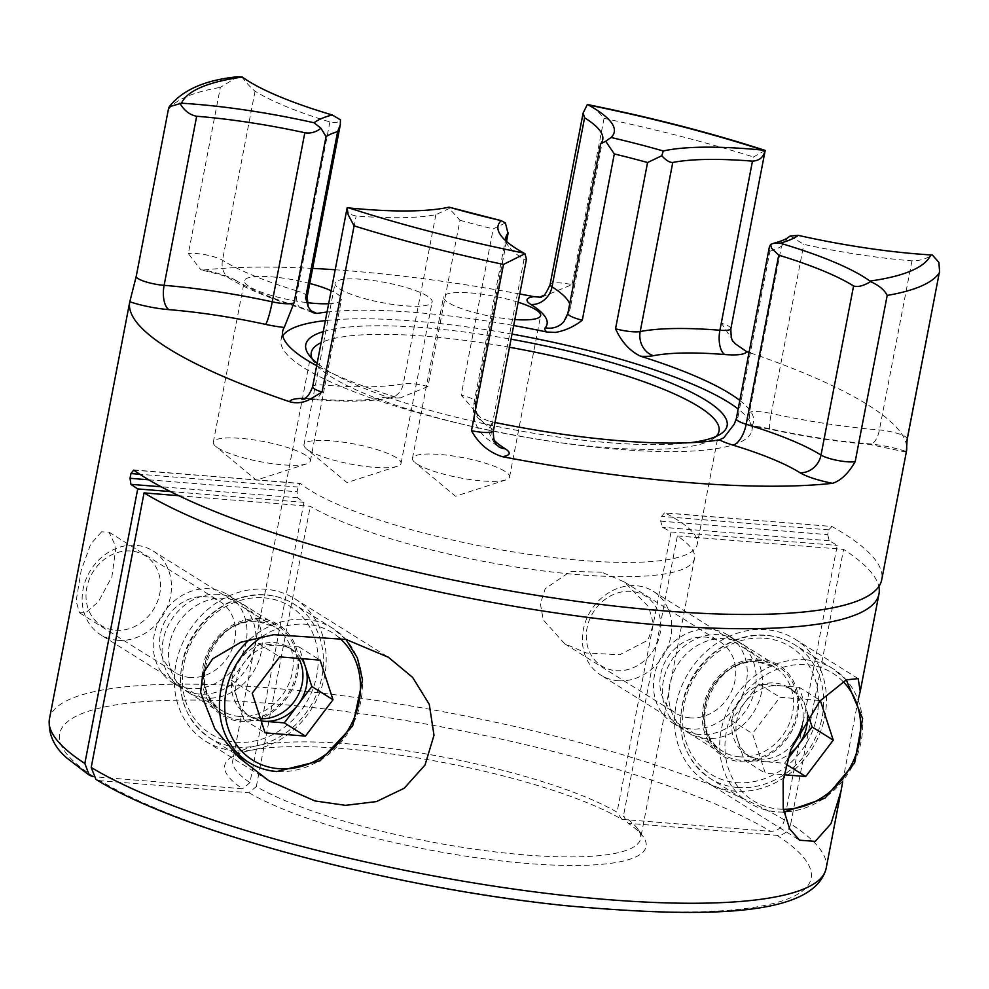 <?xml version="1.0" encoding="UTF-8"?>
<svg xmlns="http://www.w3.org/2000/svg" width="989" height="989" viewBox="0 0 989 989"><rect width="100%" height="100%" fill="white"/><g stroke="black" fill="none" stroke-linecap="round" stroke-linejoin="round"><path stroke-width="0.74" stroke-dasharray="4.95 3.71" d="M240.661 719.893A51.91 44.802 -58 0 1 222.748 714.033A51.91 44.802 -58 0 1 207.369 655.979A51.91 44.802 -58 0 1 259.872 620.14A51.91 44.802 -58 0 1 277.785 626.012A51.91 44.802 -58 0 1 293.164 684.054A51.91 44.802 -58 0 1 240.661 719.893M205.749 698.061A51.91 44.802 -58 0 1 187.836 692.201A51.91 44.802 -58 0 1 172.457 634.147A51.91 44.802 -58 0 1 224.948 598.308A51.91 44.802 -58 0 1 242.861 604.18A51.91 44.802 -58 0 1 258.24 662.222A51.91 44.802 -58 0 1 205.749 698.061M234.714 750.762A84.04 72.543 -58 0 1 205.712 741.28A84.04 72.543 -58 0 1 180.814 647.288A84.04 72.543 -58 0 1 265.818 589.271A84.04 72.543 -58 0 1 294.821 598.765A84.04 72.543 -58 0 1 319.719 692.745A84.04 72.543 -58 0 1 234.714 750.762M766.067 629.672A84.04 72.543 122 0 0 681.062 687.689A84.04 72.543 122 0 0 705.961 781.669A84.04 72.543 122 0 0 734.963 791.163A84.04 72.543 122 0 0 819.968 733.146A84.04 72.543 122 0 0 795.069 639.166A84.04 72.543 122 0 0 766.067 629.672M760.121 660.541A51.91 44.802 122 0 0 707.617 696.38A51.91 44.802 122 0 0 722.996 754.422A51.91 44.802 122 0 0 740.909 760.294A51.91 44.802 122 0 0 793.413 724.455A51.91 44.802 122 0 0 778.034 666.401A51.91 44.802 122 0 0 760.121 660.541M705.998 738.462A51.91 44.802 -58 0 1 688.084 732.589A51.91 44.802 -58 0 1 672.705 674.547A51.91 44.802 -58 0 1 725.197 638.709A51.91 44.802 -58 0 1 743.11 644.568A51.91 44.802 -58 0 1 758.501 702.623A51.91 44.802 -58 0 1 705.998 738.462M858.192 699.68L842.653 781.829M826.124 868.478A395.476 81.543 10.9 0 0 790.718 823.924C788.604 831.378 784.017 835.186 776.971 835.359L628.25 823.343L623.404 816.197A207.616 42.811 -169.1 0 1 637.695 828.918A207.616 42.811 -169.1 0 1 640.563 838.66A207.616 42.811 -169.1 0 1 481.89 850.194A207.616 42.811 -169.1 0 1 256.324 786.564L248.919 792.708L100.186 780.704L95.871 779.332M248.919 792.708A214.539 44.245 10.9 0 0 503.525 861.184A214.539 44.245 10.9 0 0 643.11 836.546A214.539 44.245 10.9 0 0 628.25 823.343M178.774 495.699L310.286 506.319A207.616 42.811 10.9 0 0 535.853 569.961A207.616 42.811 10.9 0 0 694.525 558.414A207.616 42.811 10.9 0 0 677.366 535.964L623.404 816.197M677.366 535.964L843.592 549.377A395.476 81.543 -169.1 0 1 878.825 586.514M790.718 823.924L843.592 549.377M256.324 786.564L310.286 506.319M133.676 470.096L300.471 483.559A207.616 42.811 10.9 0 0 309.742 490.074A207.616 42.811 10.9 0 0 535.037 555.212A207.616 42.811 10.9 0 0 697.27 544.16A207.616 42.811 10.9 0 0 677.057 519.732A207.616 42.811 10.9 0 0 665.164 513.007L831.959 526.482A395.476 81.543 -169.1 0 1 843.221 533.158A395.476 81.543 -169.1 0 1 881.731 579.69M906.604 445.99A395.476 81.543 10.9 0 0 867.922 404.909A395.476 81.543 10.9 0 0 749.056 352.443M133.218 469.923L300.075 483.398L298.01 487.033L297.096 491.78L297.726 497.813A207.616 42.811 10.9 0 0 303.944 502.35L249.97 782.583A207.616 42.811 -169.1 0 1 232.811 760.133A207.616 42.811 -169.1 0 1 239.091 752.159A207.616 42.811 -169.1 0 1 412.821 751.739A207.616 42.811 -169.1 0 1 617.049 812.229L671.024 531.995A207.616 42.811 10.9 0 0 662.42 527.261L660.64 521.141L661.554 516.394L664.521 512.834M509.496 347.263A207.616 42.811 10.9 0 0 321.116 342.676M312.067 358.636A207.616 42.811 10.9 0 0 314.168 362.333A207.616 42.811 10.9 0 0 331.513 377.019A207.616 42.811 10.9 0 0 535.408 438.931A207.616 42.811 10.9 0 0 712.76 439.091A207.616 42.811 10.9 0 0 716.073 436.433M699.643 734.481A51.91 44.802 -58 0 1 681.73 728.621A51.91 44.802 -58 0 1 666.351 670.579A51.91 44.802 -58 0 1 718.855 634.74A51.91 44.802 -58 0 1 736.768 640.6A51.91 44.802 -58 0 1 752.147 698.654A51.91 44.802 -58 0 1 699.643 734.481M709.978 629.189A51.91 44.802 122 0 0 657.487 665.028A51.91 44.802 122 0 0 672.866 723.083A51.91 44.802 122 0 0 690.779 728.942A51.91 44.802 122 0 0 743.271 693.104A51.91 44.802 122 0 0 727.892 635.062A51.91 44.802 122 0 0 709.978 629.189M218.606 594.34A51.91 44.802 122 0 0 166.103 630.178A51.91 44.802 122 0 0 181.482 688.22A51.91 44.802 122 0 0 199.395 694.093A51.91 44.802 122 0 0 251.898 658.254A51.91 44.802 122 0 0 236.519 600.199A51.91 44.802 122 0 0 218.606 594.34M190.531 688.542A51.91 44.802 -58 0 1 172.618 682.682A51.91 44.802 -58 0 1 157.239 624.628A51.91 44.802 -58 0 1 209.73 588.801A51.91 44.802 -58 0 1 227.643 594.661A51.91 44.802 -58 0 1 243.022 652.715A51.91 44.802 -58 0 1 190.531 688.542M327.013 312.054A239.758 49.438 -169.1 0 1 513.674 325.542M512.03 334.097A239.758 49.438 10.9 0 0 325.369 320.597M282.755 335.766A239.758 49.438 10.9 0 0 281.024 339.87A239.758 49.438 10.9 0 0 304.365 368.081A239.758 49.438 10.9 0 0 564.534 443.307A239.758 49.438 10.9 0 0 751.875 430.549A239.758 49.438 10.9 0 0 738.165 409.001M690.137 442.701A214.539 44.245 -169.1 0 1 326.667 369.886A214.539 44.245 -169.1 0 1 317.16 363.21M323.242 331.612A214.539 44.245 -169.1 0 1 511.041 339.215M347.151 207.814C346.558 212.079 349.562 214.811 356.164 215.985A186.266 38.41 10.9 0 0 435.865 214.675L449.315 208.494L449.018 207.158M505.997 240.982A186.266 38.41 10.9 0 0 508.482 246.174A186.266 38.41 10.9 0 0 524.046 259.353L526.445 259.217M241.699 76.648C246.731 83.348 251.169 88.182 255.051 91.161A186.266 38.41 10.9 0 0 329.893 121.956C335.011 123.242 338.522 122.537 340.439 119.83M505.416 222.982L493.227 228.879L461.208 395.13L480.666 417.778L489.308 421.289A39.548 8.159 -169.1 0 1 490.952 425.579A166.498 34.331 10.9 0 0 494.179 440.328M734.271 424.17L737.893 417.469L769.912 251.231L769.417 246.743M790.186 236.025L803.81 244.382A186.266 38.41 10.9 0 0 911.957 260.861C919.102 260.935 925.902 259.007 932.38 255.075M305.576 455.138A49.438 10.199 10.9 0 0 251.935 439.623A49.438 10.199 10.9 0 0 213.303 442.256A49.438 10.199 10.9 0 0 215.713 446.36A49.438 10.199 10.9 0 0 218.124 448.066A49.438 10.199 10.9 0 0 263.123 462.209A49.438 10.199 10.9 0 0 306.627 463.866A49.438 10.199 10.9 0 0 310.385 460.948A49.438 10.199 10.9 0 0 305.576 455.138M328.62 303.71A49.438 10.199 10.9 0 0 341.489 299.457A49.438 10.199 10.9 0 0 336.668 293.634A49.438 10.199 10.9 0 0 331.117 290.717M309.742 283.46A49.438 10.199 10.9 0 0 244.407 280.765A49.438 10.199 10.9 0 0 249.216 286.575A49.438 10.199 10.9 0 0 307.06 302.634M396.23 457.586A49.438 10.199 10.9 0 0 342.59 442.083A49.438 10.199 10.9 0 0 303.957 444.716A49.438 10.199 10.9 0 0 306.367 448.821A49.438 10.199 10.9 0 0 308.778 450.527A49.438 10.199 10.9 0 0 353.778 464.669A49.438 10.199 10.9 0 0 397.281 466.326A49.438 10.199 10.9 0 0 401.039 463.408A49.438 10.199 10.9 0 0 396.23 457.586M427.335 296.094A49.438 10.199 10.9 0 0 373.681 280.579A49.438 10.199 10.9 0 0 335.061 283.213A49.438 10.199 10.9 0 0 339.87 289.035A49.438 10.199 10.9 0 0 393.511 304.538A49.438 10.199 10.9 0 0 432.144 301.917A49.438 10.199 10.9 0 0 427.335 296.094M504.749 471.221A49.438 10.199 10.9 0 0 451.108 455.706A49.438 10.199 10.9 0 0 412.475 458.34A49.438 10.199 10.9 0 0 414.886 462.444A49.438 10.199 10.9 0 0 417.296 464.15A49.438 10.199 10.9 0 0 462.308 478.293A49.438 10.199 10.9 0 0 505.799 479.949A49.438 10.199 10.9 0 0 509.57 477.032A49.438 10.199 10.9 0 0 504.749 471.221M518.162 302.226A49.438 10.199 10.9 0 0 469.577 292.855A49.438 10.199 10.9 0 0 443.579 296.848A49.438 10.199 10.9 0 0 448.388 302.659A49.438 10.199 10.9 0 0 514.824 319.546M690.062 717.853A42.02 36.272 -58 0 1 675.561 713.106A42.02 36.272 -58 0 1 663.112 666.116A42.02 36.272 -58 0 1 705.614 637.101A42.02 36.272 -58 0 1 720.116 641.849A42.02 36.272 -58 0 1 732.565 688.839A42.02 36.272 -58 0 1 690.062 717.853M601.831 572.211L570.579 571.419L545.199 588.69L540.402 603.834L543.221 619.819L564.707 643.79L586.279 652.963L619.67 654.767L647.98 640.155L653.469 624.059L648.697 606.826L624.343 581.965L601.831 572.211M189.814 677.453A42.02 36.272 -58 0 1 175.313 672.705A42.02 36.272 -58 0 1 162.864 625.716A42.02 36.272 -58 0 1 205.366 596.701A42.02 36.272 -58 0 1 219.867 601.448A42.02 36.272 -58 0 1 232.316 648.45A42.02 36.272 -58 0 1 189.814 677.453M101.583 531.822L90.691 544.123L81.16 570.48L76.116 601.065L79.54 612.834L86.031 612.562L98.529 601.596L111.905 576.772L115.973 547.028L109.013 532.131L101.583 531.822M539.982 297.207L541.44 297.17M541.626 297.157L572.025 284.634A19.768 4.08 10.9 0 0 550.094 284.548M255.051 91.161L222.488 260.255A19.768 17.073 122 0 0 229.497 278.441A19.768 17.073 122 0 0 236.322 280.666A166.498 34.331 10.9 0 0 303.215 308.197A39.548 8.159 -169.1 0 1 310.311 310.595M135.926 277.637L136.383 275.98A19.768 4.08 10.9 0 0 136.235 276.327M739.809 400.446A239.758 49.438 -169.1 0 1 753.519 421.994A239.758 49.438 -169.1 0 1 751.949 425.851A39.548 8.159 -169.1 0 1 770.604 428.942A166.498 34.331 10.9 0 0 867.266 443.665A39.548 8.159 -169.1 0 1 906.208 451.466M788.233 237.36L781.471 246.261L749.452 412.5C749.724 422.068 750.552 426.519 751.949 425.851L770.06 429.263A19.768 2.238 102.3 0 0 770.604 428.942M495.007 422.476A239.758 49.438 -169.1 0 1 489.308 421.289M304.427 398.419A39.548 8.159 -169.1 0 1 311.473 398.777A166.498 34.331 10.9 0 0 382.718 397.615A39.548 8.159 -169.1 0 1 395.575 397.071L400.224 397.937L427.965 386.538L459.972 220.3L449.315 208.494M395.575 397.071A239.758 49.438 -169.1 0 1 316.678 365.683M660.64 521.141L827.706 534.629L828.621 529.881L831.959 526.482L664.521 512.821M827.706 534.629L829.215 540.736A395.476 81.543 -169.1 0 1 837.238 545.409L784.376 819.955C782.62 827.212 778.034 831.02 770.629 831.39L621.896 819.374A214.539 44.245 10.9 0 0 410.868 756.82A214.539 44.245 10.9 0 0 231.228 757.228A214.539 44.245 10.9 0 0 242.565 788.74L92.978 776.625M237.694 76.746L220.337 87.403L188.33 253.641L200.952 269.91L203.709 269.997A39.548 8.159 -169.1 0 1 236.322 280.666L236.322 280.666M519.744 293.98A395.476 81.543 10.9 0 0 335.147 269.762M312.648 268.402A395.476 81.543 10.9 0 0 203.709 269.997M765.103 150.489L753.445 156.979L721.426 323.218L734.716 343.381M249.97 782.583L242.565 788.74M621.896 819.374L617.049 812.229M572.025 284.634L604.044 118.383C597.715 110.644 592.139 106.033 587.318 104.562M136.383 275.98L168.501 108.741M170.331 491.558L303.944 502.35M671.024 531.995L837.238 545.409M801.98 725.877A39.548 34.133 122 0 0 788.418 687.466A39.548 34.133 122 0 0 774.77 683.003A39.548 34.133 122 0 0 734.765 710.3A39.548 34.133 122 0 0 746.485 754.533A39.548 34.133 122 0 0 760.133 758.996A39.548 34.133 122 0 0 793.166 743.617M737.732 740.205A39.548 34.133 122 0 0 750.713 757.178A39.548 34.133 122 0 0 764.361 761.654L744.161 760.022L731.291 720.388L745.038 702.202A39.548 34.133 122 0 0 737.732 740.205M807.395 717.186A39.548 34.133 122 0 0 805.639 707.098A39.548 34.133 122 0 0 792.646 690.112A39.548 34.133 122 0 0 778.998 685.649A39.548 34.133 122 0 0 745.038 702.202L758.798 684.017L799.199 687.281L808.421 715.677M617.89 680.716A49.438 42.675 122 0 0 667.896 646.583A49.438 42.675 122 0 0 653.247 591.298A49.438 42.675 122 0 0 636.187 585.711A49.438 42.675 122 0 0 586.193 619.843A49.438 42.675 122 0 0 600.83 675.128A49.438 42.675 122 0 0 617.89 680.716M615.9 670.653A41.254 35.604 122 0 0 660.022 633.961A41.254 35.604 122 0 0 631.167 591.385A41.254 35.604 122 0 0 587.046 628.077A41.254 35.604 122 0 0 615.9 670.653M787.59 759.268L784.561 763.273L764.361 761.654A39.548 34.133 122 0 0 789.222 754.1M799.199 687.281L820.363 700.521L779.962 697.257L752.456 733.615L765.325 773.25L783.98 774.758M784.561 763.273L786.206 764.312M744.161 760.022L765.325 773.25M731.291 720.388L752.456 733.615M758.798 684.017L779.962 697.257M298.727 658.39A39.548 34.133 122 0 0 288.17 647.078A39.548 34.133 122 0 0 274.522 642.603A39.548 34.133 122 0 0 234.517 669.912A39.548 34.133 122 0 0 246.236 714.132A39.548 34.133 122 0 0 259.884 718.607A39.548 34.133 122 0 0 260.466 718.644M261.232 721.018L243.912 719.621L231.043 679.987L258.549 643.616L278.75 645.248A39.548 34.133 122 0 0 244.79 661.802A39.548 34.133 122 0 0 237.484 699.804A39.548 34.133 122 0 0 250.464 716.778A39.548 34.133 122 0 0 261.195 720.882M117.642 640.316A49.438 42.675 122 0 0 167.648 606.183A49.438 42.675 122 0 0 152.998 550.898A49.438 42.675 122 0 0 135.938 545.31A49.438 42.675 122 0 0 85.944 579.443A49.438 42.675 122 0 0 100.581 634.728A49.438 42.675 122 0 0 117.642 640.316M115.651 630.253A41.254 35.604 122 0 0 159.773 593.573A41.254 35.604 122 0 0 130.919 550.997A41.254 35.604 122 0 0 86.797 587.676A41.254 35.604 122 0 0 115.651 630.253M301.497 658.612A39.548 34.133 122 0 0 292.398 649.724A39.548 34.133 122 0 0 278.75 645.248L298.95 646.88L302.795 658.723M298.95 646.88L320.115 660.12M243.912 719.621L265.077 732.849M231.043 679.987L252.207 693.227M258.549 643.616L279.714 656.857M776.971 835.359A382.619 78.897 -169.1 0 1 599.21 908.471A382.619 78.897 -169.1 0 1 100.186 780.704M435.865 214.675L403.302 383.769A186.266 38.41 -169.1 0 1 323.601 385.08A19.768 4.08 10.9 0 0 312.648 386.625M311.473 398.777A19.768 9.111 94.6 0 0 313.538 399.494A19.768 9.111 94.6 0 0 323.601 385.08L356.164 215.985M524.046 259.353L491.484 428.447A19.768 17.073 122 0 0 498.493 446.62A19.768 17.073 122 0 0 498.555 446.657M329.893 121.956L297.33 291.05A186.266 38.41 -169.1 0 1 222.488 260.255A19.768 4.08 10.9 0 0 205.86 254.853A19.768 4.08 10.9 0 0 188.33 253.641M493.412 430.771A19.768 4.08 10.9 0 0 491.484 428.447A186.266 38.41 -169.1 0 1 473.335 406.528A186.266 38.41 -169.1 0 1 475.412 402.399A19.768 4.08 10.9 0 0 475.635 401.954A19.768 4.08 10.9 0 0 473.706 399.63A19.768 4.08 10.9 0 0 461.208 395.13M737.893 417.469A19.768 4.08 10.9 0 0 736.298 418.668M907.272 438.992A19.768 4.08 10.9 0 0 905.355 436.668A19.768 4.08 10.9 0 0 879.394 429.955A186.266 38.41 -169.1 0 1 771.247 413.476L803.81 244.382M911.957 260.861L879.394 429.955A19.768 9.111 94.6 0 1 869.331 444.37A19.768 9.111 94.6 0 1 867.266 443.665M307.208 296.651A19.768 4.08 10.9 0 0 297.33 291.05A19.768 8.827 106.9 0 0 301.113 308.111A19.768 8.827 106.9 0 0 303.215 308.197M600.657 143.825L568.094 312.92A19.768 19.224 40.4 0 1 563.953 321.549L570.171 308.791A186.266 38.41 -169.1 0 1 568.094 312.92A19.768 4.08 10.9 0 0 567.871 313.352M506.417 241.365L475.412 402.399A19.768 19.224 -139.6 0 0 490.952 425.579M769.912 251.231A239.758 49.438 10.9 0 0 781.471 246.261M459.972 220.3A239.758 49.438 10.9 0 0 493.227 228.879M784.376 819.955A395.476 81.543 10.9 0 0 354.903 697.369A395.476 81.543 10.9 0 0 49.45 718.916M168.39 109.73A395.476 81.543 -169.1 0 1 220.337 87.403M604.044 118.383A395.476 81.543 -169.1 0 1 753.445 156.979M93.844 776.736A382.619 78.897 -169.1 0 1 271.604 703.624A382.619 78.897 -169.1 0 1 770.629 831.39M427.965 386.538A19.768 4.08 10.9 0 0 403.302 383.769A19.768 17.221 79 0 1 390.148 398.023A19.768 17.221 79 0 1 382.718 397.615M569.689 303.932A186.266 38.41 -169.1 0 1 570.171 308.791L602.734 139.696M906.233 452.134L869.331 444.37C837.646 441.762 804.552 436.718 770.06 429.263A19.768 2.238 102.3 0 1 771.247 413.476A19.768 4.08 10.9 0 0 749.452 412.5M730.859 328.682A19.768 4.08 10.9 0 0 721.426 323.218M828.621 529.881L661.554 516.394M148.746 479.801L297.096 491.78M298.01 487.033L139.82 474.263M829.215 540.736L662.42 527.261M297.726 497.813L161.133 486.786M760.393 659.119A53.394 46.087 122 0 0 703.29 706.603A53.394 46.087 122 0 0 740.637 761.715A53.394 46.087 122 0 0 797.74 714.231A53.394 46.087 122 0 0 760.393 659.119M739.673 756.857A49.438 42.675 -58 0 1 722.613 751.269A49.438 42.675 -58 0 1 707.976 695.984A49.438 42.675 -58 0 1 757.97 661.864A49.438 42.675 -58 0 1 775.03 667.439A49.438 42.675 -58 0 1 789.679 722.724A49.438 42.675 -58 0 1 739.673 756.857M843.061 681.52A75.139 64.854 122 0 0 806.752 664.682A75.139 64.854 122 0 0 726.383 731.514A75.139 64.854 122 0 0 778.936 809.076A75.139 64.854 122 0 0 783.35 809.274M805.788 659.824A79.095 68.266 -58 0 1 833.084 668.762A79.095 68.266 -58 0 1 856.523 757.215A79.095 68.266 -58 0 1 776.513 811.821A79.095 68.266 -58 0 1 749.217 802.883A79.095 68.266 -58 0 1 725.79 714.429A79.095 68.266 -58 0 1 805.788 659.824M737.571 787.479A79.095 68.266 122 0 0 817.582 732.874A79.095 68.266 122 0 0 794.142 644.408A79.095 68.266 122 0 0 766.846 635.482A79.095 68.266 122 0 0 686.848 690.087A79.095 68.266 122 0 0 710.275 778.541A79.095 68.266 122 0 0 737.571 787.479M764.423 638.214A75.139 64.854 -58 0 1 816.988 715.789A75.139 64.854 -58 0 1 736.62 782.62A75.139 64.854 -58 0 1 684.054 705.046A75.139 64.854 -58 0 1 764.423 638.214M260.144 618.718A53.394 46.087 122 0 0 203.042 666.203A53.394 46.087 122 0 0 240.389 721.315A53.394 46.087 122 0 0 297.491 673.83A53.394 46.087 122 0 0 260.144 618.718M239.425 716.456A49.438 42.675 -58 0 1 222.364 710.881A49.438 42.675 -58 0 1 207.727 655.583A49.438 42.675 -58 0 1 257.721 621.463A49.438 42.675 -58 0 1 274.781 627.051A49.438 42.675 -58 0 1 289.431 682.336A49.438 42.675 -58 0 1 239.425 716.456M339.289 637.831A75.139 64.854 122 0 0 306.503 624.282A75.139 64.854 122 0 0 262.357 636.471M249.797 639.389A79.095 68.266 -58 0 1 305.539 619.423A79.095 68.266 -58 0 1 332.836 628.361A79.095 68.266 -58 0 1 356.275 716.815A79.095 68.266 -58 0 1 276.265 771.42M237.323 747.078A79.095 68.266 122 0 0 317.333 692.473A79.095 68.266 122 0 0 293.894 604.019A79.095 68.266 122 0 0 266.597 595.081A79.095 68.266 122 0 0 186.6 649.686A79.095 68.266 122 0 0 210.027 738.14A79.095 68.266 122 0 0 237.323 747.078M264.174 597.826A75.139 64.854 -58 0 1 316.74 675.388A75.139 64.854 -58 0 1 236.371 742.22A75.139 64.854 -58 0 1 183.806 664.657A75.139 64.854 -58 0 1 264.174 597.826M187.836 692.201L222.748 714.033M205.712 741.28L268.798 780.717M705.961 781.669L799.211 839.982M688.084 732.589L722.996 754.422M743.11 644.568L778.034 666.401M795.069 639.166L858.155 678.602M294.821 598.765L387.639 656.795M637.695 828.918L643.11 836.546M242.861 604.18L277.785 626.012M694.525 558.414L640.563 838.66M311.288 352.591L232.811 760.133M672.866 723.083L681.73 728.621M172.618 682.682L181.482 688.22M281.024 339.87L282.669 331.315M314.168 362.333L308.741 354.705M312.351 312.536L301.113 308.111C270.541 298.839 246.669 288.949 229.497 278.441L229.497 278.441C229.102 277.118 219.583 274.274 200.952 269.91M306.627 463.866L256.349 480.147L215.713 446.36M213.303 442.256L244.407 280.765M397.281 466.326L347.003 482.595L306.367 448.821M303.957 444.716L335.061 283.213M505.799 479.949L455.521 496.231L414.886 462.444M412.475 458.34L443.579 296.848M564.707 643.79L675.561 713.106M79.54 612.834L175.313 672.705M109.013 532.144L219.867 601.448M624.343 581.965L720.116 641.849M509.57 477.032L540.662 315.54M401.039 463.408L432.144 301.917M310.385 460.948L341.489 299.457M505.898 237.434L473.335 406.528C472.495 421.809 478.392 433.479 491.038 441.527L498.493 446.62M508.482 246.174L500.743 235.271M506.541 241.464L475.635 401.954C475.202 417.061 480.691 416.554 480.79 417.865L480.666 417.778M400.224 397.937L390.148 398.023C370.047 401.608 344.506 402.103 313.538 399.494L301.954 399.482M712.76 439.091L720.622 434.023M751.875 430.549L753.519 421.994M227.643 594.661L236.519 600.199M727.892 635.062L736.768 640.6M719.04 431.117L697.27 544.16M239.091 752.159L231.228 757.228M653.247 591.298L775.03 667.439L758.39 662C713.737 655.225 683.894 731.267 722.613 751.269L600.83 675.128M846.25 679.9L833.084 668.762L794.142 644.408C785.748 639.203 776.513 636.174 766.438 635.334C732.416 631.847 695.428 658.971 684.487 695.119C674.807 731.254 683.399 759.058 710.275 778.541L749.217 802.883C757.611 808.1 766.846 811.128 776.934 811.957L783.869 812.154M746.485 754.533L750.713 757.178M788.418 687.466L792.646 690.112M152.998 550.898L274.781 627.051L258.141 621.599C213.488 614.824 183.645 690.866 222.364 710.881L100.581 634.728M345.927 639.413L332.836 628.361L293.894 604.019C285.5 598.802 276.265 595.774 266.189 594.933C232.168 591.447 195.179 618.582 184.238 654.718C174.559 690.854 183.15 718.669 210.027 738.14L235.221 753.89M246.236 714.132L250.464 716.778M288.17 647.078L292.398 649.724"/><path stroke-width="1.48" d="M314.997 800.954L268.798 780.717L239.19 757.784L214.885 728.868L200.631 692.461L202.757 673.892L212.598 658.872L240.97 642.195L273.792 634.691L346.088 639.463L388.454 657.302L412.673 677.453L429.275 704.329L433.998 735.26L425.047 764.991L404.254 788.221L376.463 801.585L345.569 805.343L314.997 800.954M842.653 781.829L841.033 791.052L830.995 823.689L815.245 841.355L799.594 840.217L789.704 828.992L783.226 808.421L783.14 780.469L790.73 749.798L819.856 701.077L846.337 679.863L858.155 678.602L860.232 691.311L858.192 699.68M826.124 868.478C813.885 915.357 712.958 918.905 567.278 905.825C393.053 888.32 179.219 831.415 95.871 779.332L91.198 767.439A395.476 81.543 10.9 0 0 520.671 890.026A395.476 81.543 10.9 0 0 826.124 868.478L841.033 791.052M878.825 586.514A395.476 81.543 -169.1 0 1 878.986 593.932A395.476 81.543 -169.1 0 1 573.533 615.479A395.476 81.543 -169.1 0 1 144.06 492.893L91.198 767.439M144.06 492.893L178.774 495.699M906.208 451.466A39.548 8.159 -169.1 0 1 906.406 451.528A395.476 81.543 10.9 0 0 906.431 451.441L881.731 579.69A395.476 81.543 -169.1 0 1 572.718 600.743A395.476 81.543 -169.1 0 1 143.578 476.649A395.476 81.543 -169.1 0 1 133.676 470.096L130.944 473.546L130.029 478.293L148.746 479.801M906.431 451.441A395.476 81.543 10.9 0 0 906.604 445.99M906.406 451.528L907.136 439.339L939.55 271.406L938.907 262.394L932.38 255.075L930.773 254.915A196.156 40.45 -169.1 0 1 798.234 235.357L790.186 236.025L788.233 237.36C786.218 239.165 781.446 241.118 773.93 243.207L780.086 243.158A196.156 40.45 -169.1 0 1 869.949 281.061L870.555 281.655C878.998 285.401 884.549 289.987 887.195 295.427L855.176 461.665C848.327 473.533 840.761 480.741 832.478 483.312A39.548 8.159 -169.1 0 1 799.866 472.643L799.866 472.643A166.498 34.331 10.9 0 0 732.973 445.124A39.548 8.159 -169.1 0 1 719.349 439.87L723.812 437.756L734.271 424.17L736.298 418.668A19.768 4.08 10.9 0 0 738.227 420.993A19.768 4.08 10.9 0 0 746.176 424.269A19.768 8.827 -73.1 0 1 732.973 445.124M502.227 456.646C488.9 452.332 478.651 443.678 471.481 430.685A19.768 4.08 10.9 0 0 493.412 430.771C492.979 445.878 498.468 445.371 498.567 446.669A19.768 17.073 122 0 0 505.317 448.858A39.548 8.159 -169.1 0 1 502.227 456.646A395.476 81.543 10.9 0 0 832.478 483.312M493.412 430.771L526.445 259.217L524.949 253.74L523.898 253.11A196.156 40.45 -169.1 0 1 517.123 249.141A196.156 40.45 -169.1 0 1 500.743 235.271A196.156 40.45 -169.1 0 1 501.225 220.646L449.018 207.158A196.156 40.45 -169.1 0 1 349.006 207.937L347.151 207.814L348.14 214.675L354.099 225.851L322.08 392.089L309.26 399.667C302.77 402.919 296.23 403.599 289.616 401.719A39.548 8.159 -169.1 0 1 304.427 398.419M129.782 301.781L136.235 276.327A19.768 4.08 10.9 0 0 138.151 278.651A19.768 4.08 10.9 0 0 164.112 285.351A19.768 9.111 -85.4 0 0 168.921 309.644A39.548 8.159 -169.1 0 1 129.782 301.781A395.476 81.543 10.9 0 0 129.757 301.88A395.476 81.543 10.9 0 0 168.266 348.412A395.476 81.543 10.9 0 0 289.616 401.719M716.073 436.433A207.616 42.811 10.9 0 0 719.04 431.117A207.616 42.811 10.9 0 0 698.827 406.689A207.616 42.811 10.9 0 0 509.496 347.263M321.116 342.676A207.616 42.811 10.9 0 0 311.288 352.591A207.616 42.811 10.9 0 0 312.067 358.636M316.678 365.683A239.758 49.438 -169.1 0 1 306.009 359.526A239.758 49.438 -169.1 0 1 282.669 331.315A239.758 49.438 -169.1 0 1 284.251 327.458A39.548 8.159 -169.1 0 1 265.584 324.38A166.498 34.331 10.9 0 0 168.921 309.644M136.235 276.327L168.501 108.741L169.267 106.738L181.519 103.215A196.156 40.45 -169.1 0 1 314.057 122.772L320.931 128.224L326.061 136.569L294.054 302.807L284.251 327.458M310.311 310.595A39.548 8.159 -169.1 0 1 316.839 313.451L312.351 312.536L308.197 306.8L305.613 297.837L337.632 131.599L340.315 124.713L340.439 119.83L332.205 114.959A196.156 40.45 -169.1 0 1 248.14 80.962A196.156 40.45 -169.1 0 1 242.342 77.068L237.694 76.746C205.168 79.973 182.359 89.974 169.267 106.738M316.839 313.451A239.758 49.438 -169.1 0 1 327.013 312.054M513.674 325.542A239.758 49.438 -169.1 0 1 546.88 332.02A39.548 8.159 -169.1 0 1 545.236 327.742A166.498 34.331 10.9 0 0 530.87 304.451L530.87 304.451A39.548 8.159 -169.1 0 1 533.961 296.663L539.982 297.207M734.716 343.381L746.571 351.589A39.548 8.159 -169.1 0 1 724.714 354.532A166.498 34.331 10.9 0 0 653.469 355.706A39.548 8.159 -169.1 0 1 640.612 356.238C629.795 351.021 621.451 341.86 615.541 328.768L647.56 162.53L661.802 155.755L663.273 150.971A196.156 40.45 -169.1 0 1 763.285 150.192L765.189 150.415C711.19 132.922 652.11 117.654 587.948 104.636L588.393 105.007A196.156 40.45 -169.1 0 1 611.066 137.483L605.701 141.254L614.305 153.938L582.298 320.189C574.25 326.555 565.275 330.647 555.385 332.44L546.88 332.02M640.612 356.238A239.758 49.438 -169.1 0 1 730.179 393.783A239.758 49.438 -169.1 0 1 739.809 400.446M738.165 409.001A239.758 49.438 10.9 0 0 728.534 402.338A239.758 49.438 10.9 0 0 512.03 334.097M325.369 320.597A239.758 49.438 10.9 0 0 282.755 335.766M317.16 363.21A214.539 44.245 -169.1 0 1 308.741 354.705A214.539 44.245 -169.1 0 1 323.242 331.612M511.041 339.215A214.539 44.245 -169.1 0 1 706.233 400.533A214.539 44.245 -169.1 0 1 720.622 434.023A214.539 44.245 -169.1 0 1 690.137 442.701M347.151 207.814L312.648 386.625A19.768 4.08 10.9 0 0 314.576 388.961A19.768 4.08 10.9 0 0 322.08 392.089M449.018 207.158A252.603 52.083 -169.1 0 0 501.225 220.646L505.416 222.982L507.975 233.305A186.266 38.41 10.9 0 0 505.898 237.434A186.266 38.41 10.9 0 0 505.997 240.982M870.555 281.655C863.422 285.92 857.76 287.354 853.581 285.957A186.266 38.41 10.9 0 0 778.739 255.162L771.507 248.19L770.678 244.407L773.93 243.207M736.298 418.668L769.417 246.743L770.678 244.407M331.117 290.717A49.438 10.199 10.9 0 0 309.742 283.46M514.824 319.546A49.438 10.199 10.9 0 0 540.662 315.54A49.438 10.199 10.9 0 0 535.853 309.718A49.438 10.199 10.9 0 0 518.162 302.226M307.06 302.634A49.438 10.199 10.9 0 0 328.62 303.71M541.44 297.17L539.401 297.392L542.825 295.748C544.16 296.243 546.583 292.509 550.094 284.548A19.768 4.08 10.9 0 0 552.023 286.872A19.768 17.073 -58 0 1 530.87 304.451M506.541 241.464L508.222 232.724L506.417 241.365M471.481 430.685L503.488 264.434L524.949 253.74M719.349 439.87A239.758 49.438 -169.1 0 1 495.007 422.476M92.978 776.625L89.27 775.203L84.844 763.471L137.718 488.925A395.476 81.543 -169.1 0 1 130.931 484.338L130.029 478.293M533.961 296.663A395.476 81.543 10.9 0 0 519.744 293.98M335.147 269.762A395.476 81.543 10.9 0 0 312.648 268.402M749.056 352.443A395.476 81.543 10.9 0 0 746.571 351.589M320.931 128.224C316.171 132.143 310.793 133.651 304.822 132.736A186.266 38.41 10.9 0 0 196.675 116.257C189.764 114.947 184.164 110.607 179.887 103.227M765.103 150.489C763.582 157.177 759.367 160.737 752.468 161.145A186.266 38.41 10.9 0 0 672.767 162.456C669.677 162.629 666.017 160.403 661.802 155.755M605.701 141.254L600.657 143.825A186.266 38.41 10.9 0 0 602.734 139.696A186.266 38.41 10.9 0 0 584.586 117.778L583.139 112.981L587.318 104.562M545.236 327.742A19.768 19.224 40.4 0 0 563.953 321.549L567.871 313.352L600.657 143.825M137.718 488.925L170.331 491.558M789.222 754.1A39.548 34.133 122 0 0 798.321 745.1L787.59 759.268M808.421 715.677L812.08 726.915L798.321 745.1A39.548 34.133 122 0 0 807.395 717.186M820.363 700.521L833.245 740.143L805.726 776.513L783.98 774.758M812.08 726.915L833.245 740.143M786.206 764.312L805.726 776.513M793.166 743.617A39.548 34.133 122 0 0 801.98 725.877M261.195 720.882A39.548 34.133 122 0 0 264.112 721.253L261.232 721.018M264.112 721.253A39.548 34.133 122 0 0 298.072 704.7L284.313 722.885L264.112 721.253M298.072 704.7A39.548 34.133 122 0 0 305.391 666.697L311.832 686.514L298.072 704.7M302.795 658.723L305.391 666.697A39.548 34.133 122 0 0 301.497 658.612M320.115 660.12L332.996 699.742L305.477 736.113L265.077 732.849L252.207 693.227L279.714 656.857L320.115 660.12M311.832 686.514L332.996 699.742M284.313 722.885L305.477 736.113M260.466 718.644A39.548 34.133 122 0 0 295.971 698.976A39.548 34.133 122 0 0 298.727 658.39M939.142 273.088A395.476 81.543 -169.1 0 1 887.195 295.427M503.488 264.434A395.476 81.543 -169.1 0 1 354.099 225.851M337.632 131.599A239.758 49.438 10.9 0 0 326.061 136.569M647.56 162.53A239.758 49.438 10.9 0 0 614.305 153.938M778.739 255.162L746.176 424.269A186.266 38.41 -169.1 0 1 821.018 455.064L853.581 285.957M799.866 472.643A19.768 17.073 -58 0 0 821.018 455.064A19.768 4.08 10.9 0 0 837.646 460.454A19.768 4.08 10.9 0 0 855.176 461.665M505.317 448.858L505.317 448.858A166.498 34.331 10.9 0 1 494.179 440.328M584.586 117.778L552.023 286.872A186.266 38.41 -169.1 0 1 569.689 303.932M567.871 313.352A19.768 4.08 10.9 0 0 569.8 315.676A19.768 4.08 10.9 0 0 582.298 320.189M907.136 439.339A19.768 4.08 10.9 0 0 907.272 438.992L907 441.02M89.27 775.203L66.856 758.019C53.777 746.744 47.979 733.714 49.45 718.916A395.476 81.543 10.9 0 0 84.844 763.471M611.066 137.483A252.603 52.083 -169.1 0 1 663.273 150.971M763.285 150.192A382.619 78.897 10.9 0 0 588.393 105.007M314.057 122.772A252.603 52.083 -169.1 0 1 332.205 114.959M242.342 77.068A382.619 78.897 10.9 0 0 181.519 103.215M798.234 235.357A252.603 52.083 -169.1 0 1 780.086 243.158M869.949 281.061A382.619 78.897 10.9 0 0 930.773 254.915M349.006 207.937A382.619 78.897 10.9 0 0 523.898 253.11M196.675 116.257L164.112 285.351A186.266 38.41 -169.1 0 1 272.259 301.83L304.822 132.736M265.584 324.38A19.768 2.238 -77.7 0 0 272.259 301.83A19.768 4.08 10.9 0 0 294.054 302.807M672.767 162.456L640.204 331.55A186.266 38.41 -169.1 0 1 719.905 330.239L752.468 161.145M724.714 354.532A19.768 9.111 -85.4 0 1 719.905 330.239A19.768 4.08 10.9 0 0 730.859 328.682L765.189 150.415M615.541 328.768A19.768 4.08 10.9 0 0 640.204 331.55A19.768 17.221 -101 0 0 653.469 355.706M305.613 297.837A19.768 4.08 10.9 0 0 307.208 296.651L340.315 124.713M139.82 474.263L130.944 473.546M161.133 486.786L130.931 484.338M783.35 809.274A75.139 64.854 122 0 0 852.877 762A75.139 64.854 122 0 0 843.061 681.52M262.357 636.471A75.139 64.854 122 0 0 225.245 715.072A75.139 64.854 122 0 0 278.688 768.688A75.139 64.854 122 0 0 352.752 721.327A75.139 64.854 122 0 0 339.289 637.831M276.265 771.42A79.095 68.266 -58 0 1 248.968 762.494A79.095 68.266 -58 0 1 249.797 639.389M387.639 656.795L388.454 657.314M860.245 691.299L878.986 593.932M939.55 271.406L907.272 438.992M301.954 399.482C302.461 398.307 307.369 400.904 312.648 386.625M49.45 718.916L129.757 301.88M583.139 112.981L550.094 284.548M730.859 328.682C731.019 343.851 733.714 340.476 734.802 343.48M307.208 296.651L308.197 306.8M783.869 812.154L825.024 798.148L854.607 762.964L862.631 718.533L846.25 679.9M235.221 753.89L248.968 762.494C257.363 767.699 266.597 770.728 276.685 771.568L320.09 760.788L352.677 725.938L362.53 679.863L357.388 657.883L345.927 639.413"/></g></svg>
